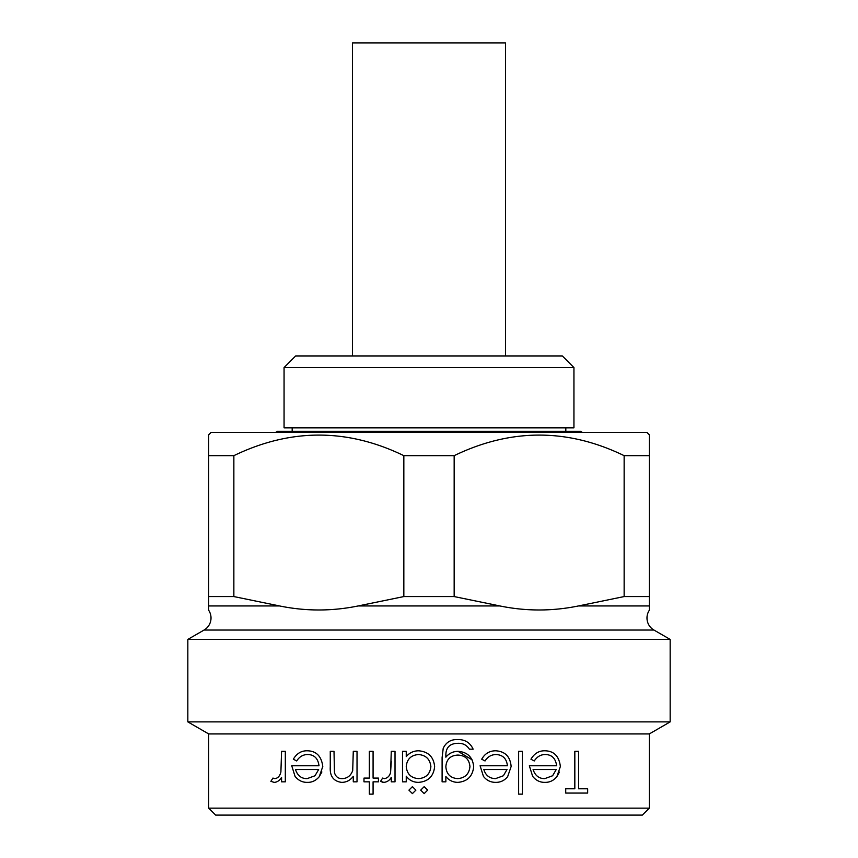 <?xml version="1.0" encoding="UTF-8"?>
<svg xmlns="http://www.w3.org/2000/svg" width="858" height="858" viewBox="0 0 858 858"><rect width="100%" height="100%" fill="white"/><g stroke="black" fill="none" stroke-linecap="round" stroke-linejoin="round"><path stroke-width="1.29" d="M649.302 610.306L649.302 605.941L649.302 610.306A13.91 13.91 0 0 0 653.935 630.04L204.065 630.04A13.91 13.91 0 0 0 208.698 610.306L208.698 605.941L208.698 610.306M505.523 355.952L505.523 42.9L352.477 42.9L352.477 355.952M275.611 432.475L277.241 431.317L580.759 431.317L582.389 432.475M642.342 815.1L215.658 815.1L208.698 808.139L649.302 808.139L642.342 815.1M649.302 733.933L208.698 733.933L187.838 721.889L670.162 721.889L649.302 733.933L649.302 808.139M653.935 630.04L670.162 639.414L187.838 639.414L187.838 721.889M670.162 639.414L670.162 721.889M204.065 630.04L187.838 639.414M559.448 772.039L556.863 776.683L560.371 766.494C559.116 756.241 554 751.007 545.034 750.793C539.049 750.621 534.352 753.431 530.941 759.212L534.266 760.96C537.097 756.606 540.84 754.472 545.506 754.536C551.93 754.718 555.641 758.461 556.628 765.776L529.343 765.776L532.657 776.361C535.993 780.469 540.09 782.475 544.937 782.367C549.656 782.464 553.635 780.565 556.863 776.683M458.043 751.329C453.11 751.383 449.045 753.324 445.86 757.174L445.86 755.598C445.72 747.565 449.742 743.457 457.936 743.307C462.891 743.103 466.709 745.066 469.401 749.184L473.144 749.184C470.141 742.631 464.95 739.414 457.571 739.553C450.858 739.371 446.085 742.277 443.221 748.273L442.106 757.625L442.106 781.831L445.86 781.831L445.86 776.501C448.949 780.362 452.97 782.324 457.936 782.367C467.449 781.477 472.694 776.243 473.68 766.677C472.747 757.217 467.535 752.101 458.043 751.329L472.125 759.845M382.593 782.206L380.566 781.327L383.826 782.367C387.108 782.056 389.586 780.383 391.269 777.337L391.269 781.831L395.023 781.831L395.023 751.329L391.269 751.329L390.604 772.05L391.269 761.582M382.625 778.077L384.545 778.624L382.625 778.077L380.566 781.327M321.868 771.975L319.262 776.683L322.78 766.494C321.482 756.252 316.366 751.018 307.432 750.793C301.437 750.621 296.739 753.431 293.339 759.212L296.675 760.96C299.453 756.638 303.196 754.493 307.904 754.536C314.307 754.718 318.018 758.461 319.026 765.776L291.741 765.776L295.055 776.361C298.337 780.448 302.434 782.453 307.336 782.367C311.947 782.507 315.926 780.619 319.262 776.683M420.71 790.132L424.184 786.647L420.71 790.132L424.184 793.607L427.659 790.132L424.184 786.647M408.934 790.132L412.408 786.647L408.934 790.132L412.408 793.607L415.894 790.132L412.408 786.647M208.698 733.933L208.698 808.139M208.698 434.802L211.025 432.475L646.975 432.475L649.302 434.802L649.302 605.941L578.506 605.941C552.252 611.325 526.008 611.325 499.796 605.941C526.051 611.325 552.284 611.325 578.506 605.941L624.141 596.567L624.141 455.662C567.61 428.239 510.95 428.239 454.161 455.662L403.839 455.662C347.308 428.239 290.647 428.239 233.859 455.662L208.698 455.662L208.698 434.802L208.698 596.567L233.859 596.567L279.494 605.941C305.748 611.325 331.992 611.325 358.204 605.941C331.949 611.325 305.716 611.325 279.494 605.941L208.698 605.941L208.698 596.567M649.302 455.662L624.141 455.662M292.181 427.842L292.181 431.317M565.819 427.842L565.819 431.317M573.938 367.546L284.062 367.546L284.062 427.842L573.938 427.842L573.938 367.546L562.333 355.952L295.667 355.952L284.062 367.546M233.859 455.662L233.859 596.567M454.161 455.662L454.161 596.567L403.839 596.567L403.839 455.662M649.302 596.567L624.141 596.567M454.161 596.567L499.796 605.941L358.204 605.941L403.839 596.567M285.317 781.831L285.317 751.329L281.574 751.329L280.898 772.05C279.869 776.072 277.853 778.26 274.839 778.624L272.93 778.077L270.871 781.327L274.131 782.367C277.102 782.26 279.579 780.587 281.574 777.337L281.574 781.831L285.317 781.831M295.484 769.529L318.64 769.529L315.004 775.761L307.153 778.624C301.437 778.71 297.554 775.675 295.484 769.529M357.025 781.831L357.025 751.329L353.281 751.329L352.702 770.548C350.868 775.675 347.415 778.367 342.321 778.624C338.309 778.742 335.682 776.737 334.459 772.618L334.009 751.329L330.266 751.329L330.266 766.902C329.697 776.19 333.505 781.338 341.677 782.367C346.364 782.357 350.236 780.34 353.281 776.329L353.281 781.831L357.025 781.831M373.08 794.143L373.08 781.831L378.432 781.831L378.432 778.088L373.08 778.088L373.08 751.329L369.337 751.329L369.337 778.088L363.985 778.088L363.985 781.831L369.337 781.831L369.337 794.143L373.08 794.143M390.604 772.05C389.929 775.696 387.902 777.884 384.545 778.624M402.509 781.831L406.252 781.831L406.252 776.19C409.309 780.319 413.417 782.378 418.597 782.367C428.271 781.531 433.612 776.297 434.62 766.666C433.719 756.981 428.421 751.694 418.715 750.793C413.642 750.804 409.491 752.745 406.252 756.606L406.252 751.329L402.509 751.329L402.509 781.831M418.543 778.624C411.046 778.045 406.949 774.013 406.252 766.516C406.96 759.105 411.068 755.115 418.586 754.536C425.954 755.212 430.051 759.233 430.877 766.623C430.083 774.013 425.976 778.013 418.543 778.624M457.625 778.624C450.375 778.034 446.45 774.077 445.86 766.752C446.407 759.33 450.407 755.448 457.85 755.072C465.154 755.383 469.187 759.201 469.937 766.526C469.197 773.991 465.09 778.013 457.625 778.624M485.038 760.96C487.687 756.713 491.43 754.568 496.267 754.536C502.96 754.986 506.67 758.74 507.4 765.776L480.105 765.776L483.429 776.361C486.604 780.394 490.701 782.389 495.709 782.367C500.525 782.421 504.493 780.523 507.636 776.683L511.143 766.494C510.263 756.649 505.147 751.415 495.795 750.793C489.596 750.761 484.899 753.571 481.713 759.212L485.038 760.96M483.848 769.529L507.003 769.529L503.378 775.761L495.516 778.624C489.532 778.474 485.649 775.439 483.848 769.529M522.383 794.143L522.383 751.329L518.64 751.329L518.64 794.143L522.383 794.143M533.086 769.529L556.241 769.529L552.606 775.761L544.744 778.624C539.006 778.667 535.124 775.632 533.086 769.529M587.666 788.792L578.571 788.792L578.571 751.329L574.828 751.329L574.828 788.792L565.722 788.792L565.722 793.071L587.666 793.071L587.666 788.792"/></g></svg>
